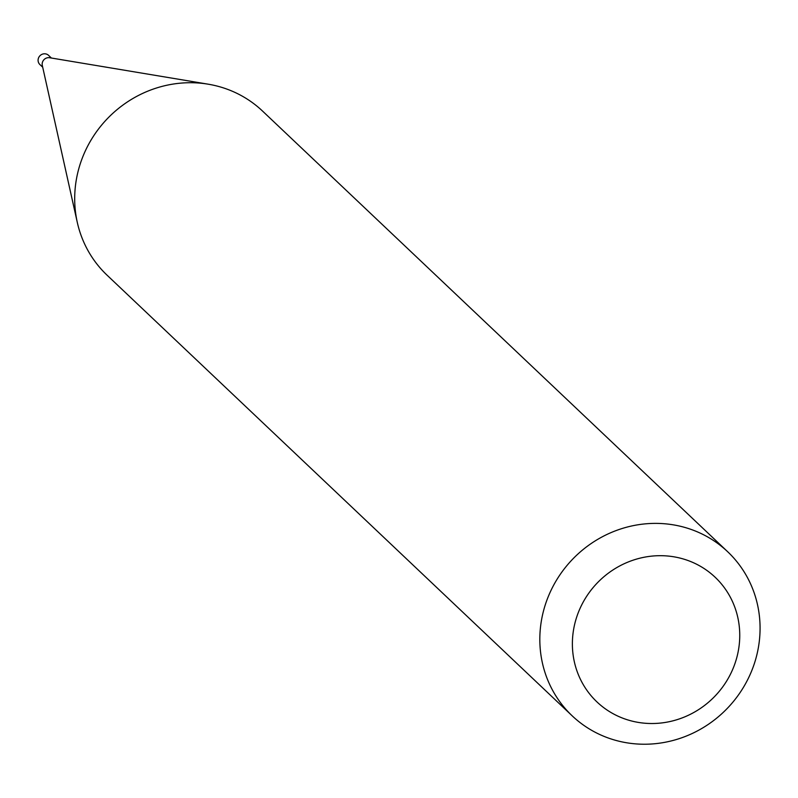 <?xml version="1.0" encoding="UTF-8"?>
<svg xmlns="http://www.w3.org/2000/svg" width="798" height="798" viewBox="0 0 798 798"><rect width="100%" height="100%" fill="white"/><g stroke="black" fill="none" stroke-linecap="round" stroke-linejoin="round"><path stroke-width="1.2" d="M572.206 715.856L107.072 275.19A113.027 107.441 -46.5 0 1 77.286 222.363L42.314 65.466A6.324 6.015 -46.5 0 1 49.636 57.735L208.198 84.189A113.027 107.441 -46.5 0 1 262.552 111.082L727.686 551.747A113.027 107.441 -46.5 0 1 751.008 672.485A113.027 107.441 -46.5 0 1 646.28 744.215A113.027 107.441 -46.5 0 1 572.206 715.856A113.027 107.441 -46.5 0 1 548.884 595.128A113.027 107.441 -46.5 0 1 653.612 523.398A113.027 107.441 -46.5 0 1 727.686 551.747M42.703 67.212L39.9 64.558A6.324 6.015 -46.5 0 1 44.459 53.785A6.324 6.015 -46.5 0 1 48.598 55.371L51.401 58.035M77.286 222.363A113.027 107.441 -46.5 0 1 188.478 82.733A113.027 107.441 -46.5 0 1 208.198 84.189M653.283 723.507A85.905 81.655 133.5 0 0 739.706 638.141A85.905 81.655 133.5 0 0 658.849 555.697A85.905 81.655 133.5 0 0 572.425 641.063A85.905 81.655 133.5 0 0 653.283 723.507"/></g></svg>
